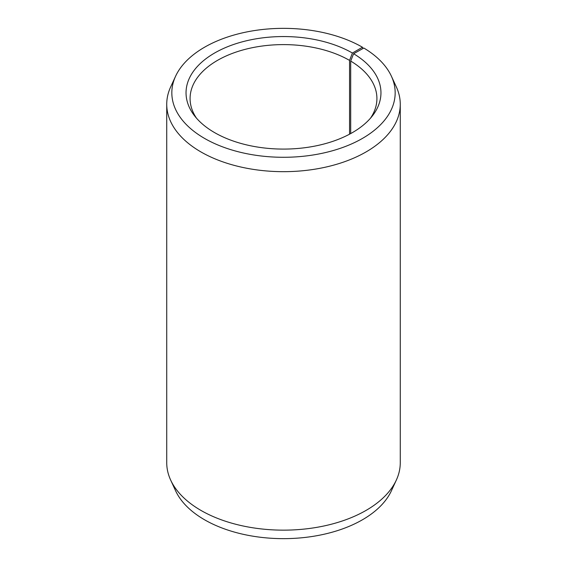 <?xml version="1.0" encoding="UTF-8"?>
<svg xmlns="http://www.w3.org/2000/svg" width="567" height="567" viewBox="0 0 567 567"><rect width="100%" height="100%" fill="white"/><g stroke="black" fill="none" stroke-linecap="round" stroke-linejoin="round"><path stroke-width="0.85" d="M370.506 118.177A93.413 53.929 -0 0 0 376.913 98.538A93.413 53.929 -0 0 0 350.697 61.073L350.697 133.571M362.958 48.521L362.462 47.231L352.412 53.036A97.46 56.268 -0 0 0 228.232 46.473A97.46 56.268 -0 0 0 194.531 115.788A97.46 56.268 -0 0 0 214.588 132.607A97.46 56.268 -0 0 0 372.469 115.788A97.46 56.268 -0 0 0 353.602 53.73L350.697 61.073M362.462 47.231A111.664 64.468 -0 0 0 254.519 30.561A111.664 64.468 -0 0 0 175.593 76.226A111.664 64.468 -0 0 0 204.538 138.405A111.664 64.468 -0 0 0 339.257 148.674A111.664 64.468 -0 0 0 391.407 76.226A111.664 64.468 -0 0 0 363.83 48.032L353.602 53.73M175.593 76.226L170.667 86.914A116.767 67.416 -0 0 0 166.733 104.264A116.767 67.416 -0 0 0 200.931 151.928A116.767 67.416 -0 0 0 328.187 166.542A116.767 67.416 -0 0 0 400.267 104.264A116.767 67.416 -0 0 0 396.333 86.914L391.407 76.226M166.733 104.264L166.733 462.736A116.767 67.416 -0 0 0 170.667 480.086A116.767 67.416 -0 0 0 200.931 510.406A116.767 67.416 -0 0 0 313.806 527.842A116.767 67.416 -0 0 0 396.333 480.086A116.767 67.416 -0 0 0 400.267 462.736L400.267 104.264M170.667 480.086L175.593 490.774A111.664 64.468 -0 0 0 204.538 519.769A111.664 64.468 -0 0 0 312.481 536.439A111.664 64.468 -0 0 0 391.407 490.774L396.333 480.086M352.412 53.036L349.555 60.407A93.413 53.929 -0 0 0 247.751 48.712A93.413 53.929 -0 0 0 190.087 98.538A93.413 53.929 -0 0 0 196.494 118.177M349.555 60.407L349.555 134.195"/></g></svg>
